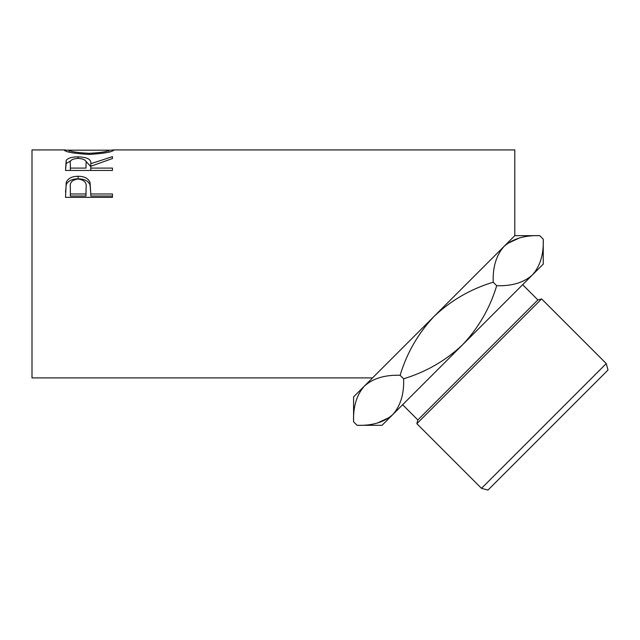 <?xml version="1.0" encoding="UTF-8"?>
<svg xmlns="http://www.w3.org/2000/svg" width="640" height="640" viewBox="0 0 640 640"><rect width="100%" height="100%" fill="white"/><g stroke="black" fill="none" stroke-linecap="round" stroke-linejoin="round"><path stroke-width="0.96" d="M543.248 239.176L543.248 264.112L532.448 274.912C523.8 282.608 511.888 286.208 496.704 285.712C489.952 308.088 478.592 327.76 462.64 344.72C445.728 360.632 426.064 371.984 403.632 378.784C404.184 393.824 400.584 405.736 392.832 414.528C384.184 422.224 372.272 425.824 357.096 425.32L353.584 421.816L353.584 396.872L364.384 386.072C373.032 378.376 384.944 374.776 400.12 375.28C406.904 352.872 418.264 333.2 434.192 316.272C451.168 300.304 470.84 288.952 493.2 282.2C492.648 267.16 496.248 255.248 504 246.464C512.648 238.768 524.56 235.168 539.736 235.664L543.248 239.176C543.792 254.208 540.192 266.128 532.448 274.912L535.4 271.44M353.584 421.816C353.032 406.776 356.632 394.864 364.384 386.072L361.432 389.544M606.264 363.576L608 370.056L487.976 490.08L481.496 488.344L606.264 363.576L541.616 298.928L416.848 423.696L417.856 419.96L537.88 299.928L541.616 298.928M537.88 299.928L522.656 284.704M417.856 419.96L402.624 404.728M481.496 488.344L416.848 423.696M108.856 152.096L108.856 150.176L113.672 150.16C112.384 152.032 104.224 153.456 89.2 154.424C74.128 153.512 65.832 152.096 64.32 150.184L69.144 150.16M65.528 170.44L66.168 160.472C67.848 158.072 71.824 156.864 78.08 156.856C87.168 157.12 91.408 159.4 90.8 163.696L112.464 156.656L112.464 158.528L90.8 166.28L90.8 168.088L112.464 168.088L112.464 170.44L65.528 170.44L66.168 163.512L70.856 160.76M65.528 197.352L66.232 182.288C68.04 178.32 72 176.312 78.12 176.272C84.408 176.32 88.384 178.408 90.032 182.552L90.8 193.976L112.464 193.976L112.464 197.352L65.528 197.352M372.552 377.912L32 377.912L32 149.92L65.408 149.92M364.384 386.072L514.8 235.664L514.8 149.92L112.616 149.92M519.344 238L507.464 243.504M496.704 285.712L493.2 282.2M403.632 378.784L400.12 375.28M377.488 422.984L389.36 417.48M532.448 274.912L382.032 425.32L357.096 425.32M89.184 154.424L89.184 153.328C101.336 152.64 107.888 151.592 108.856 150.176L69.136 150.176C70.232 151.6 76.912 152.656 89.184 153.328M69.136 152.096L69.136 150.176M66.168 160.472L66.168 163.512M78.08 156.856L78.08 158.376C72.048 158.8 69.472 160.544 70.344 163.616L70.344 168.088L85.984 168.088L86.056 163.704C86.904 160.584 84.24 158.808 78.072 158.376M85.456 160.776L90.8 166.64L90.8 163.696M90.8 168.088L90.8 170.44M86.056 166.664L85.984 168.088M70.344 168.088L70.344 170.44M65.528 192.272L66.232 184.688C68.04 180.84 72 178.888 78.12 178.856C84.408 178.896 88.384 180.928 90.032 184.944L90.8 193.488M66.232 182.288L66.232 184.688M78.12 176.272L78.12 178.856M90.032 182.552L90.032 184.944M90.8 193.976L90.8 196.032L112.464 196.032L112.464 197.352M86.088 189.912L86.088 187.672C86.912 182.728 84.264 179.848 78.136 179.032C72.128 179.808 69.528 182.6 70.344 187.4L70.344 193.976L85.984 193.976L86.088 187.672L85.984 196.032L70.344 196.032L70.344 193.976M85.984 193.976L85.984 196.032M514.8 235.664L539.736 235.664"/></g></svg>
